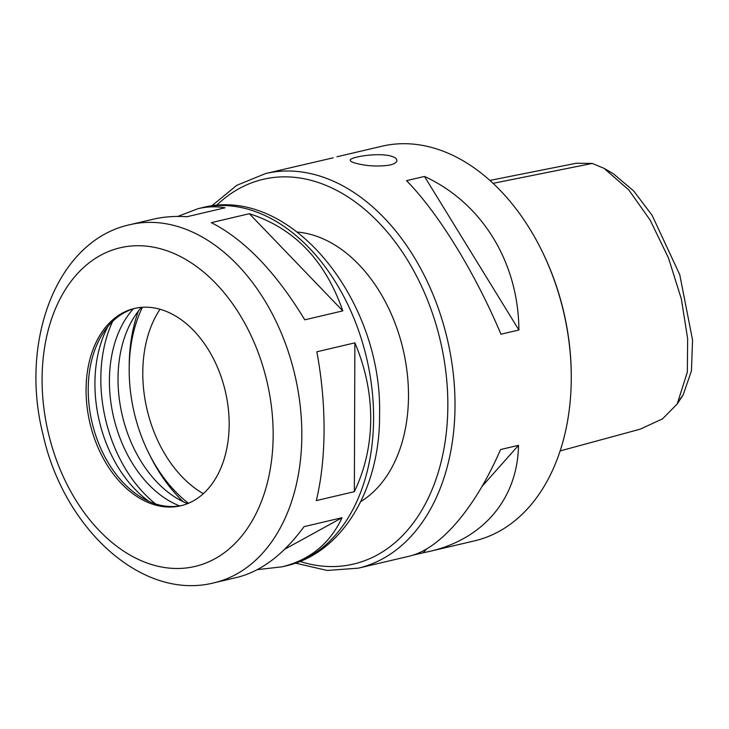 <?xml version="1.0" encoding="UTF-8"?>
<svg xmlns="http://www.w3.org/2000/svg" width="729" height="729" viewBox="0 0 729 729"><rect width="100%" height="100%" fill="white"/><g stroke="black" fill="none" stroke-linecap="round" stroke-linejoin="round"><path stroke-width="1.09" d="M249.354 213.715C294.097 228.04 325.243 260.426 342.803 310.882L304.768 319.821C275.79 272.045 244.643 239.659 211.319 222.646L249.354 213.715L342.803 310.882M177.712 216.44L197.96 208.704C207.145 206.553 216.158 206.252 225.006 207.792L186.961 216.732C174.942 215.939 163.615 216.777 152.99 219.265L129.899 224.687C56.607 240.479 19.3 341.491 43.029 434.557C63.523 528.015 141.654 601.225 214.034 582.808A183.936 126.208 -103.2 0 0 301.833 435.295A183.936 126.208 -103.2 0 0 129.899 224.687M214.034 582.808L237.125 577.377C261.337 571.345 283.645 554.432 304.039 526.648L342.074 517.708C329.918 543.561 309.925 559.927 282.087 566.816L257.364 569.641M342.074 517.708L284.729 549.229M354.877 342.849C365.448 367.717 370.733 393.141 370.733 419.111C370.551 445.064 365.092 469.248 354.358 491.665L316.322 500.595C321.361 479.527 323.94 456.017 324.077 430.074C324.123 404.085 321.708 377.996 316.842 351.788L354.877 342.849L354.358 491.665M160.016 309.251A112.485 77.183 -103.2 0 0 203.336 493.679M229.161 424.506A101.34 69.537 -103.2 0 0 134.437 308.467A101.34 69.537 -103.2 0 0 89.922 423.02A101.34 69.537 -103.2 0 0 180.792 505.771A101.34 69.537 -103.2 0 0 229.161 424.506M135.512 308.221A101.34 69.537 -103.2 0 0 103.463 332.533A101.34 69.537 -103.2 0 0 142.346 498.016A101.34 69.537 -103.2 0 0 181.867 505.507M107.91 326.501A114.207 78.368 -103.2 0 0 149.008 501.434M112.703 321.307A124.14 85.184 -103.2 0 0 155.614 503.949M133.325 308.85A111.984 76.837 -103.2 0 0 113.669 417.444A111.984 76.837 -103.2 0 0 179.626 505.926M141.462 307.356A111.984 76.837 -103.2 0 0 122.281 415.421A111.984 76.837 -103.2 0 0 187.581 503.639M138.41 311.037A141.882 97.349 -103.2 0 0 129.215 365.393L129.188 368.847A131.739 90.396 -103.2 0 0 149.208 454.039A131.739 90.396 -103.2 0 0 188.456 503.274M149.208 454.039L150.766 457.129A141.882 97.349 -103.2 0 0 183.207 501.698M142.41 307.292A131.739 90.396 -103.2 0 0 129.188 368.847M360.764 501.579A141.882 97.349 -103.2 0 0 408.495 396.047A141.882 97.349 -103.2 0 0 297.45 232.077M390.051 165.027C379.053 166.713 368.063 166.239 357.092 163.606C352.663 162.531 350.394 161.428 350.294 160.298C349.237 157.182 376.765 152.516 390.106 155.851C394.535 157.008 396.804 158.539 396.904 160.462C396.786 162.385 394.507 163.907 390.051 165.027M333.199 157.81L265.556 173.557A202.68 139.075 76.8 0 1 312.595 174.058A202.68 139.075 76.8 0 1 455.014 405.634A202.68 139.075 76.8 0 1 358.267 568.173L327.175 570.461L295.473 563.134M358.267 568.173L408.896 556.282C440.024 549.247 475.08 508.432 500.559 449.547L518.501 445.337L482.06 486.398M426.52 549.001L423.157 552.792L412.623 555.261M518.501 445.337C517.617 498.436 483.628 539.004 429.636 551.406L423.157 552.792M500.96 334.219C474.907 272.418 438.402 213.068 406.527 180.655L424.469 176.445C481.951 202.835 518.456 262.185 518.902 330.009L500.96 334.219M424.469 176.445L518.902 330.009M560.145 450.923L640.117 429.19L662.561 418.856L677.195 404.003L687.347 372.1L687.657 338.693L681.342 298.954L668.466 257.92L650.15 220.103L628.799 189.932L604.086 168.353L592.294 163.433L576.329 163.232L489.879 180.418M679.975 399.228L683.082 395.063L691.438 370.933L692.55 339.996L679.756 274.705L652.1 215.301L633.765 191.044L613.344 173.739L604.086 168.353M336.926 156.79L381.814 146.247A202.68 139.075 76.8 0 1 428.862 146.748A202.68 139.075 76.8 0 1 540.481 248.024A202.68 139.075 76.8 0 1 571.272 379.08A202.68 139.075 76.8 0 1 474.524 540.863L429.636 551.406M540.481 248.024L540.945 248.953A199.646 136.988 76.8 0 1 571.281 378.041L571.272 379.08M373.594 418.437A183.936 126.208 -103.2 0 0 201.669 207.829C290.561 184.164 382.843 300.476 379.554 415.029C380.137 488.312 342.84 553.202 285.804 565.941A183.936 126.208 -103.2 0 0 373.594 418.437M273.165 435.195A163.67 112.302 -103.2 0 0 100.32 255.451A163.67 112.302 -103.2 0 0 99.354 530.712A163.67 112.302 -103.2 0 0 273.165 435.195M299.983 561.448A197.614 135.594 -103.2 0 0 447.843 405.606A197.614 135.594 -103.2 0 0 366.231 210.672A197.614 135.594 -103.2 0 0 216.367 205.542M592.294 163.433L493.059 183.334M201.669 207.829L197.96 208.704M285.804 565.941L282.087 566.816M211.583 206.034L236.706 185.357L265.556 173.557M677.195 404.003L683.082 395.063"/></g></svg>
